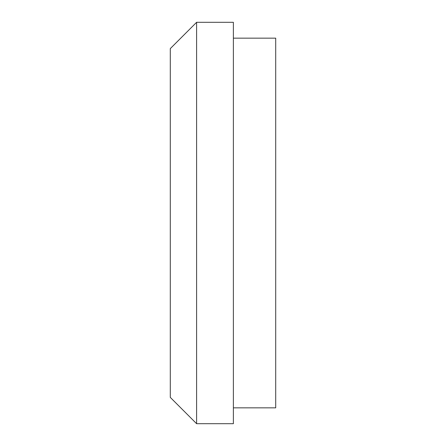 <?xml version="1.0" encoding="UTF-8"?>
<svg xmlns="http://www.w3.org/2000/svg" width="446" height="446" viewBox="0 0 446 446"><rect width="100%" height="100%" fill="white"/><g stroke="black" fill="none" stroke-linecap="round" stroke-linejoin="round"><path stroke-width="0.67" d="M196.608 22.3L170.294 48.608L170.294 397.392L196.608 423.7L233.375 423.7L233.375 22.3L196.608 22.3L196.608 423.7M233.375 38.155L275.706 38.155L275.706 407.845L233.375 407.845"/></g></svg>
